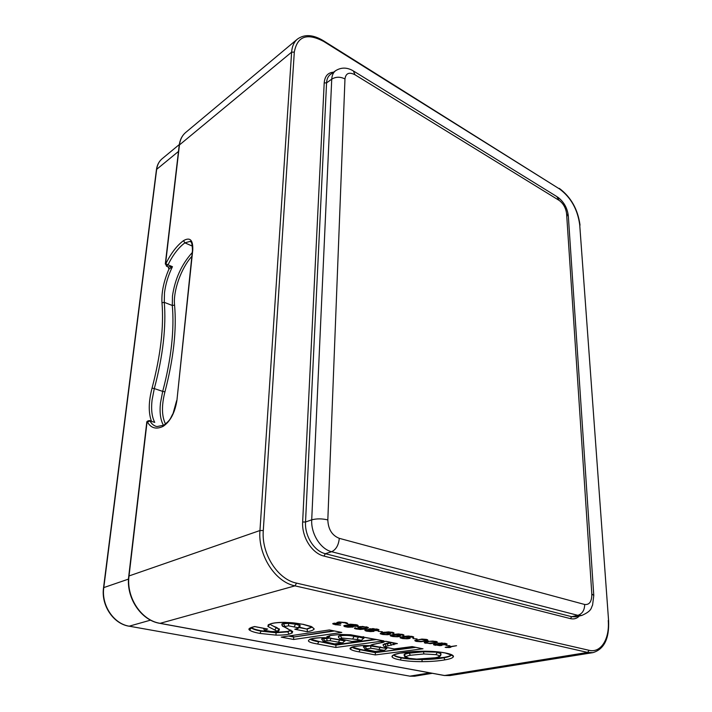 <?xml version="1.0" encoding="UTF-8"?>
<svg xmlns="http://www.w3.org/2000/svg" width="712" height="712" viewBox="0 0 712 712"><rect width="100%" height="100%" fill="white"/><g stroke="black" fill="none" stroke-linecap="round" stroke-linejoin="round"><path stroke-width="1.07" d="M445.169 647.333L456.57 645.704L448.133 647.27L450.874 647.253L449.156 647.564L445.169 647.333M445.97 645.384L449.966 645.784L445.97 645.384M442.188 644.769L445.81 644.752L447.154 644.084L441.671 642.936L433.466 644.582L439.793 645.633L441.93 645.401L442.188 644.485M435.664 642.331L435.664 642.989L430.297 643.675L424.316 642.696M435.664 642.989L437.408 642.313L437.008 641.708L432.718 641.067L427.965 641.387L424.316 642.447M426.239 640.337L426.248 641.031L420.872 641.735L416.342 641.405L414.793 640.48L421.896 639.073L426.461 639.412L426.025 640.551L421.94 641.352L417.41 641.192L416.315 640.711L416.734 640.275L420.819 639.465L426.461 640.115M426.248 641.031L427.974 640.346L426.461 639.412M412.969 638.531L417.116 638.958L412.969 638.531M413.138 637.605L413.761 637.115L413.307 636.751L408.439 636.003L403.642 636.421L400.064 637.703L402.538 638.557L407.122 638.806L409.489 638.513L410.317 637.899L409.854 637.534L404.327 636.742L409.338 636.368L413.138 637.605L413.138 636.697M403.348 635.567L403.962 635.068L403.49 634.703L398.551 633.938L393.745 634.365L390.194 635.665L392.721 636.537L397.341 636.795L399.708 636.492L400.518 635.861L400.046 635.496L394.448 634.695L399.477 634.312L403.348 635.567L403.357 634.659M393.416 633.493L394.012 632.995L393.522 632.621L388.521 631.847L382.202 632.594L380.172 633.6L382.753 634.49L387.417 634.739L389.793 634.437L390.577 633.805L390.087 633.431L384.418 632.612L389.464 632.22L393.416 633.493L393.425 632.585M378.188 631.322L382.495 631.767L378.188 631.322M374.04 630.636L377.832 630.61L379.024 629.862L372.937 628.589L364.784 630.164L366.351 631.108L370.462 631.597L373.96 631.339L374.049 630.325M357.727 627.165L359.337 628.135L364.197 628.687L359.142 629.088L354.968 627.77L354.442 628.296L354.994 628.687L360.138 629.47L364.953 629.025L368.451 627.655L362.506 626.418L357.727 627.165M353.205 625.999L353.179 627.041L353.197 626.32L357.041 626.284L358.269 625.803L357.629 625.118L356.641 624.816L356.481 625.893L354.264 626.079L349.975 625.376L349.432 625.074L350.197 624.584L356.614 625.554M348.115 624.62L348.097 625.163L348.346 624.477L350.535 624.193L356.641 624.816M348.097 625.163L344.341 625.492L343.771 625.83L344.448 626.516L347.821 627.21L353.179 627.041M346.183 622.635L339.304 621.95L336.963 622.484L337.63 623.089L332.771 623.561L334.987 624.655L340.612 625.172L335.797 624.362L334.604 623.57L340.995 623.605L338.44 622.795L340.327 622.252L344.866 622.822L347.251 623.881L347.803 623.436L346.183 622.635L346.148 623.285M254.878 626.578L254.682 626.542C249.6 627.735 247.883 628.918 249.529 630.111C251.398 631.419 254.869 632.523 259.933 633.422L276.025 635.122C281.382 635.22 285.726 634.899 289.072 634.152L292.196 632.977L292.694 631.5L283.759 626.685L288.565 625.839L297.928 627.69C297.945 628.278 296.895 628.794 294.777 629.248L295.765 629.114M299.334 627.583L307.166 629.132L307.362 631.722C311.126 631.028 313.422 630.12 314.232 628.981L311.358 626.524L303.232 624.326L285.672 622.377C279.763 622.279 275.019 622.671 271.441 623.534L268.246 624.771L267.881 626.48L277.271 631.286L273.15 631.918L265.389 630.449C265.113 629.942 265.861 629.47 267.65 629.043L266.368 628.794M375.402 639.26L335.939 644.734L335.859 647.475L383.884 640.898L350.607 634.748L339.597 634.437L330.208 635.478L326.844 636.733L327.36 637.908L329.727 636.519L329.3 635.834M378.659 643.23L370.943 645.045L371.094 645.713L373.56 644.289M381.205 641.895L385.753 641.343L381.205 641.895L382.807 642.366L377.956 643.354M391.244 642.447L386.928 643.248L388.236 645.82L396.744 643.559M168.246 266.938L168.922 269.118L172.446 266.688L168.139 266.867L166.43 266.155M149.645 420.614L151.389 421.157M151.425 421.166L151.416 421.121C148.336 412.577 148.55 401.577 152.048 388.111C160.636 355.466 163.947 327.013 161.989 302.76C161.357 292.659 163.662 281.445 168.922 269.118L168.148 266.875M448.124 646.781L448.133 647.27M446.406 647.101L446.415 647.591M441.93 644.467L441.93 645.401M441.28 644.387L441.289 645.517M435.566 644.903L435.566 645.357M434.721 643.924L434.721 645.188M433.884 644.155L433.884 644.93M437.969 643.292L437.978 643.897M446.451 643.648L446.46 644.627M445.801 643.452L445.81 644.752M444.617 643.639L445.409 644.413L443.264 644.565L439.055 643.692L444.617 643.212M445.24 643.337L445.249 643.862M445.65 643.426L445.65 644.12M439.055 643.034L439.055 643.692M435.797 644.983L434.961 644.467L436.678 644.146L440.897 645.019L435.797 644.983M434.961 643.906L434.961 644.467M438.165 643.203L438.174 644.191M439.233 643.799L439.233 644.324M440.888 644.333L440.897 645.019M428.829 641.281L434.854 641.601L435.913 642.082L435.468 642.518L428.161 643.319L426.025 642.883L425.812 641.832L425.812 643.354M424.744 642.188L424.744 643.043M436.963 641.69L436.972 642.562M436.527 641.565L436.536 642.731M425.812 642.669L428.829 641.654M426.239 641.726L426.239 642.242M435.708 641.361L435.708 641.868M435.913 641.387L435.913 642.082M416.342 640.738L416.342 641.405M415.256 640.204L415.256 641.094M427.538 639.723L427.538 640.604M427.102 639.598L427.111 640.773M416.315 639.848L416.315 640.711M416.734 639.741L416.734 640.275M426.248 639.376L426.248 639.892M413.565 636.955L413.565 637.427M412.239 636.439L412.239 637.151M412.008 636.394L412.008 636.92M411.554 636.297L411.554 636.742M410.121 637.747L410.121 638.21M409.489 637.427L409.489 638.513M408.635 638.112L408.626 638.682M401.443 636.92L401.435 638.335M400.545 637.24L400.536 638.059M402.627 637.178L406.552 637.204L408.795 637.934L405.796 638.539L402.271 638.068L401.577 637.667L402.627 636.635M403.49 636.457L403.49 637.098M408.563 637.178L408.555 637.712M408.795 637.231L408.795 637.934M401.586 636.884L401.577 637.667M401.782 636.831L401.773 637.445M402.2 636.715L402.191 637.267M403.775 634.926L403.766 635.389M402.431 634.392L402.422 635.104M402.182 634.339L402.182 634.873M401.728 634.241L401.719 634.686M400.34 635.727L400.34 636.181M399.726 635.398L399.708 636.492M398.862 636.047L398.853 636.662M391.618 634.855L391.591 636.306M390.692 635.184L390.683 636.03M392.748 635.14L396.709 635.157L398.987 635.896L395.997 636.51L392.437 636.038L391.716 635.629L392.757 634.57M393.629 634.392L393.62 635.051M398.293 635.042L398.284 635.487M398.747 635.14L398.747 635.674M398.996 635.193L398.987 635.896M391.733 634.828L391.716 635.629M391.912 634.775L391.912 635.407M392.33 634.659L392.321 635.229M393.834 632.861L393.834 633.315M392.472 632.309L392.463 633.03M392.214 632.256L392.214 632.799M391.742 632.158L391.742 632.603M384.427 632.167L384.418 632.612M390.407 633.671L390.407 634.116M389.802 633.342L389.793 634.437M388.948 633.956L388.939 634.615M382.762 634.045L382.753 634.49M381.632 632.763L381.614 634.25M380.697 633.093L380.68 633.974M382.727 633.066L386.714 633.084L389.037 633.84L386.046 634.463L382.442 633.983L381.712 633.564L382.736 632.487M383.608 632.301L383.599 632.977M388.316 632.977L388.316 633.422M388.788 633.075L388.788 633.609M389.046 633.128L389.037 633.84M381.721 632.737L381.712 633.564M381.899 632.683L381.89 633.333M382.308 632.576L382.3 633.155M381.436 631.544L381.427 631.989M373.978 630.325L373.96 631.339M373.346 630.254L373.328 631.482M367.294 630.841L367.285 631.304M366.377 629.675L366.351 631.108M365.407 629.826L365.389 630.823M369.377 628.874L369.359 629.666M369.11 629.016L369.101 629.524M378.49 629.479L378.473 630.476M377.85 629.283L377.832 630.61M376.248 629.372L377.307 630.236L375.108 630.405L370.427 629.435L372.785 628.927L376.248 629.372L376.248 628.918M376.977 629.07L376.959 629.613M377.485 629.177L377.467 629.906M370.445 628.687L370.427 629.435M367.41 630.885L366.547 630.076L368.077 629.942L372.759 630.912L367.41 630.885M366.395 629.666L366.377 630.316M369.679 628.794L369.662 630.004M370.818 629.657L370.81 630.147M372.474 630.129L372.465 630.583M372.776 630.182L372.759 630.912M367.73 627.21L367.703 628.322M366.457 628.055L366.449 628.696M364.971 628.34L364.953 629.025M356.935 628.723L356.926 629.168M356 628.26L355.973 628.972M355.021 627.788L354.994 628.687M360.539 627.931L360.53 628.385M359.355 627.352L359.337 628.135M358.385 626.809L358.358 627.842M359.337 626.604L359.32 627.219L359.738 626.56M360.37 626.507L359.72 627.032M360.361 626.889L364.437 626.907L366.6 627.45L366.306 628.126L361.829 628.198L359.32 627.219M366.11 626.8L366.102 627.254M366.618 626.907L366.6 627.45M366.903 626.961L366.885 627.699M352.582 625.937L352.547 627.183M346.424 626.542L346.406 627.005M345.462 626.044L345.445 626.809M344.475 625.456L344.448 626.516M348.399 624.468L348.373 625.314M357.7 625.172L357.682 626.142M357.077 624.949L357.041 626.284M355.341 624.549L355.324 625.011M356.089 624.709L356.08 625.261M349.458 624.291L349.432 625.074M349.574 624.282L349.556 624.736M346.495 626.569L345.551 625.741L347.1 625.599L351.924 626.604L346.495 626.569M345.427 625.314L345.409 625.981M348.738 624.388L348.702 625.661M349.895 625.332L349.886 625.812M351.612 625.803L351.595 626.257M351.942 625.857L351.924 626.604M347.278 623.071L347.251 623.881M346.237 622.653L346.21 623.481M345.89 622.573L345.872 623.134M344.875 622.359L344.866 622.822M338.814 622.003L338.796 622.493M338.467 622.039L338.44 622.795M334.613 623.107L334.604 623.57M334.48 623.125L334.462 623.819M335.494 624.273L335.477 624.753M335.005 624.13L334.987 624.655M333.51 623.276L333.483 624.255M332.931 623.49L332.913 623.952M337.657 622.217L337.63 623.089M312.194 627.121L307.166 629.132L299.636 627.236M300.108 625.83L300.019 625.243L295.711 623.81L288.618 622.964L283.287 623.338L281.845 624.139M290.656 630.227L287.639 631.482L276.007 632.354L261.251 630.779C256.08 629.782 252.876 628.758 251.63 627.69L251.523 627.601M311.963 626.987L307.183 628.74M279.371 629.346L276.55 627.414C273.079 626.151 270.925 625.056 270.088 624.121M329.398 629.942L281.222 637.124L329.398 629.942L341.796 632.434L293.638 639.483L293.656 637.035L334.364 631.01M341.796 632.434L340.256 632.123M333.234 630.779L293.656 637.035L288.689 636.083M293.673 636.644L289.837 635.914M282.005 637.08L282.78 636.893M341.101 632.363L329.416 629.942M383.884 640.898L382.388 640.604M335.939 644.734L318.834 641.459L310.628 639.136M339.971 638.744L351.995 641.503L361.571 640.186L363.903 637.97L354.202 636.038C348.293 634.873 343.629 634.65 340.22 635.38L338.485 636.243M322.963 641.334L334.596 643.915L342.739 642.785L345.053 640.604L328.241 637.863M326.666 637.872L321.744 639.002M348.115 640.675L351.995 641.503L361.571 640.186M338.476 636.635L340.202 635.772C345.445 635.175 350.108 635.398 354.193 636.43L358.376 637.258L357.068 639.474L360.851 640.221M328.419 642.669L334.596 643.915L342.739 642.785M321.726 639.385L323.791 641.521L324.636 640.871L330.101 640.702L330.849 638.433L345.044 640.987M370.685 645.642L362.889 645.481L354.656 646.416C351.132 647.101 349.637 647.956 350.162 648.979C351.488 650.109 354.398 651.062 358.901 651.836L375.268 654.933L375.384 652.655L415.737 647.377M387.737 647.653L394.163 648.988L412.168 646.594L422.136 648.659M414.598 647.146L375.384 652.655L360.147 649.745L358.901 651.836M375.393 652.281L360.156 649.371L352.458 647.092M375.998 643.719L378.321 643.363M381.881 641.859L382.54 641.717M396.895 643.586L385.726 641.289M391.404 645.241L390.087 642.66M383.083 644.778L383.083 644.654C383.332 646.514 384.996 647.555 388.084 647.787L394.137 648.917M422.332 648.703L412.097 646.603M386.928 643.248L383.172 644.529M369.163 650.234L375.26 651.409L384.569 650.243L386.812 648.481L372.073 645.651M369.537 645.606L363.405 646.754M451.408 654.826C450.643 655.797 448.062 656.669 443.692 657.443L419.973 659.17M413.859 658.983L401.426 657.559C397.225 656.758 394.76 655.877 394.012 654.915M440.995 654.025C441.084 653.34 439.811 652.726 437.159 652.192L423.453 651.391L409.053 652.824C406.009 653.394 404.372 653.999 404.149 654.613L404.149 654.915M435.886 654.648C438.165 655.111 439.268 655.627 439.197 656.197C438.939 656.838 437.524 657.372 434.961 657.799L416.645 659.107L409.089 658.333L405.911 656.9C406.285 656.268 407.762 655.725 410.352 655.28L423.871 653.963L435.886 654.648L437.159 652.566C439.767 653.082 441.04 653.687 440.995 654.39L439.197 656.197M581.846 615.426L577.85 615.328L571.674 616.69L575.634 616.788L581.846 615.426C592.491 610.673 590.862 607.79 592.571 605.182L593.781 595.472L591.823 594.004L566.592 213.653C565.817 207.913 563.326 203.49 559.107 200.375L355.039 74.796L353.312 70.906C347.162 67.275 341.279 67.195 335.663 70.675L335.69 70.657M591.823 594.004C591.868 601.507 589.483 605.004 584.677 604.479C584.588 610.202 582.309 613.815 577.85 615.328L331.623 551.72C320.542 549.157 310.886 533.733 311.714 519.831L305.528 522.012C304.585 535.896 314.206 551.195 325.348 553.705L571.674 616.69L570.454 618.63L323.987 556.09C311.936 553.331 301.674 537.035 302.644 521.994L324.2 82.912C324.788 76.157 327.912 72.579 333.563 72.197M584.677 604.479L339.286 538.334C332.032 535.442 328.214 529.301 327.823 519.911C322.047 518.558 316.68 518.532 311.714 519.831L331.739 79.157C331.979 75.258 333.287 72.428 335.663 70.675L330.457 74.449C328.09 76.202 326.79 79.014 326.568 82.877L305.528 522.012L302.644 521.994M608.226 620.481C609.81 638.815 600.919 653.349 589.029 650.296L296.548 583.128C277.644 579.408 261.304 553.776 263.289 530.529L294.305 52.101C297.278 36.187 307.103 32.654 323.8 41.51L559.579 189C570.891 197.438 577.592 209.364 579.71 224.77L608.591 620.739C609.365 638.62 604.141 649.255 592.918 652.637L587.649 652.432L589.029 650.296M570.454 618.63C573.925 619.44 576.907 618.55 579.381 615.969M608.591 620.677L579.71 224.77M559.579 189L323.613 40.842M294.305 52.101L291.617 52.163C292.053 46.378 293.985 42.035 297.402 39.116C304.487 33.989 313.182 34.541 323.488 40.771L323.8 41.51M296.548 583.128L294.973 585.86C275.063 581.989 257.833 554.986 259.96 530.52L291.617 52.163L179.451 144.945L165.558 263.68L168.005 264.837L166.528 266.19L165.558 263.68M147.001 422.376L146.725 422.652C146.565 421.513 147.509 420.819 149.547 420.587L149.929 420.89L147.001 422.376L129.032 575.946L259.96 530.52L263.289 530.529M587.649 652.432L294.973 585.86L160.102 623.329L444.573 675.51L587.649 652.432M254.682 626.542L267.65 629.043M307.362 631.722L294.777 629.248M293.638 639.483L281.222 637.124M335.859 647.475L317.543 644.004C307.726 642.322 305.849 640.551 311.927 638.682C315.728 637.81 320.72 637.525 326.906 637.845M385.779 641.281L397.385 643.612M388.36 647.787C385.13 647.235 384.338 646.71 385.984 646.22L388.236 645.82M412.168 646.594L394.19 648.926M375.268 654.933L422.99 648.766M399.877 653.153C394.751 654.07 392.107 655.209 391.965 656.571C392.339 657.888 395.08 659.009 400.188 659.944C406.418 661.101 413.725 661.671 422.109 661.662C431.018 661.599 438.637 661.003 444.964 659.855C450.162 659.001 452.992 657.897 453.473 656.535C453.402 655.191 450.776 654.008 445.587 653.002C439.242 651.738 431.597 651.151 422.661 651.231C413.619 651.346 406.027 651.987 399.877 653.153L422.661 651.231M444.03 675.412L449.904 675.581L592.918 652.637M165.3 264.036L179.193 145.346C179.896 139.864 182.058 135.565 185.698 132.459C182.21 135.422 180.127 139.588 179.451 144.945L179.184 145.453M147.375 421.949C150.926 428.17 156.159 429.639 163.084 426.381C170.293 421.54 174.903 412.844 176.932 400.313L192.756 250.063C193.148 240.024 190.068 236.882 183.518 240.638C176.95 245.507 171.067 253.178 165.869 263.654M128.747 576.195L129.032 575.946C126.042 597.395 141.279 620.446 160.102 623.329L159.621 623.24M190.843 241.875L189.89 241.448L184.889 242.854C178.605 247.5 172.971 254.825 168.005 264.837L172.446 266.688C168.21 275.473 165.558 284.186 164.49 292.837L164.267 302.342L161.989 302.76M192.507 246.183L184.889 242.854L183.518 240.638M192.756 250.063L192.445 250.562M190.825 241.858L189.89 241.448C191.421 240.763 192.276 243.762 192.463 250.455L176.932 400.313M176.629 400.633L173.087 413.45C170.275 418.122 171.227 419.519 163.867 425.162L163.084 426.381M163.475 425.358C160.458 419.973 159.461 412.488 160.485 402.894L162.692 391.386L154.299 388.583L152.048 400.144C151.006 409.587 151.905 417.001 154.744 422.394L149.929 420.89C151.683 424.067 154.023 425.963 156.952 426.577L163.867 425.162M449.904 675.581L444.324 675.51L159.88 623.347C140.896 620.41 125.784 597.51 128.756 576.142L146.716 422.723M165.549 424.076C161.668 416.315 161.464 405.573 164.935 391.849L162.692 391.386C166.955 375.366 169.91 359.996 171.539 345.258C173.132 330.564 173.381 317.303 172.295 305.484L172.473 296.014C174.992 278.882 181.578 264.401 192.24 252.573M164.935 391.849C173.577 358.661 176.781 329.736 174.556 305.065L172.295 305.484L164.267 302.342C165.282 314.188 164.97 327.493 163.315 342.25C161.624 357.041 158.616 372.492 154.299 388.583L152.048 388.111M178.481 151.434L156.667 169.34L103.792 587.587L128.507 579.105M103.534 587.801L103.792 587.587C101.184 605.147 113.626 623.863 129.29 626.204L409.978 676.169L414.615 676.213L409.756 676.178L429.906 672.867M150.579 620.134L129.095 626.213C113.288 623.828 100.953 605.253 103.543 587.756L156.435 169.696C157.067 165.077 158.945 161.446 162.087 158.785C159.088 161.312 157.281 164.837 156.667 169.34L156.426 169.785M409.489 676.088L128.863 626.124M174.556 305.065C173.043 290.923 181.053 268.388 191.84 256.329M300.019 625.243L300.099 626.017C299.254 627.806 297.803 628.838 295.738 629.123M281.818 624.549L283.269 623.748L288.6 623.374L295.694 624.21L300.001 625.652L297.928 627.69M295.711 623.81L294.341 626.542M288.618 622.964L288.565 625.839M283.287 623.338L284.764 626.097M281.845 624.015L282.531 626.231L283.759 626.685M282.014 625.501L287.835 628.696M287.15 628.58L292.694 631.5M290.87 630.031L290.986 630.476M251.265 627.717L251.603 628.091C253.232 629.274 256.445 630.298 261.233 631.17L275.989 632.746L287.621 631.873L290.852 630.36M290.407 630.432L292.196 632.977M287.639 631.482L289.072 634.152M276.007 632.354L276.025 635.122M261.251 630.779L259.933 633.422M251.63 627.69L249.529 630.111M264.241 630.049L265.389 630.449M267.863 631.259L268.424 631.375M263.36 628.278L264.597 630.28L268.175 631.393L276.407 631.686M269.848 624.228L279.353 629.47C278.988 630.948 278.17 631.695 276.923 631.678M279.389 628.936L277.271 631.286M276.55 627.414L274.725 629.978M270.017 624.157L267.881 626.48M271.441 623.534L268.246 624.771M302.609 624.202L303.232 624.326M310.628 626.4L311.358 626.524M312.319 627.201L314.232 628.981M318.834 641.459L335.922 645.108L376.532 639.492M310.254 639.269C311.758 640.239 314.615 641.103 318.816 641.841L317.543 644.004M309.845 639.243L311.927 638.682M328.953 635.941L329.727 636.519M330.208 635.478L326.844 636.733M363.734 636.848L363.093 636.715M338.494 636.101L338.476 636.492C338.191 637.169 338.761 637.952 340.194 638.833L341.627 638.014L357.068 639.474M348.72 640.8L340.763 638.904M358.385 636.866L363.894 638.361M354.202 636.038L352.885 638.655M340.22 635.38L341.627 638.014M328.988 642.785L323.791 641.521M330.101 640.702L342.018 642.829M339.829 639.581L338.52 642.153M321.744 638.895L330.858 638.041M326.612 637.872L327.128 640.577M323.248 638.272L324.636 640.871M360.156 649.371L360.147 649.745C356.071 649.015 353.401 648.169 352.146 647.208M352.04 647.253L350.162 648.979M351.862 647.146L354.656 646.416M374.2 644.057L370.943 645.045M378.312 643.363L381.659 642.696M384.4 641.53L382.807 642.366M392.579 642.713L393.941 644.761M383.083 644.654L392.214 642.642M384.694 643.657L385.984 646.22M364.811 649.113L370.783 648.231L383.91 650.279M369.75 650.35L365.559 649.264M370.783 648.231L370.703 645.98L386.812 648.481M380.359 646.843L379.069 649.335M363.396 647.128L370.712 645.686M364.971 646.024L366.315 648.552M363.405 646.638L365.025 649.202L375.242 651.462L384.569 650.243M393.789 654.791C394.137 656.001 396.682 657.043 401.426 657.924L400.188 659.944M393.789 654.8L391.965 656.571M400.562 653.029L393.861 654.764M422.741 651.231L422.697 651.266C434.204 651.382 435.575 651.409 445.294 653.002L445.587 653.002M445.205 652.984L451.711 655.173L453.473 656.535M401.426 657.559L401.426 657.924C407.237 659.009 414.09 659.552 421.985 659.534C430.386 659.49 437.622 658.912 443.692 657.799C448.248 657.034 450.874 656.072 451.577 654.915M443.692 657.443L444.964 659.855M421.985 659.178L422.109 661.662M435.593 657.683L434.961 657.799M404.131 654.675L404.149 654.978C404.692 654.248 406.329 653.652 409.053 653.189L423.453 651.765L437.159 652.192M423.453 651.391L423.871 653.963M409.053 652.824L410.352 655.28M404.149 654.613L405.911 656.9M408.492 658.208L409.089 658.333M339.286 538.334C338.618 545.152 336.064 549.62 331.623 551.72L325.348 553.705L323.987 556.09M355.039 74.796C349.174 71.796 345.818 73.176 344.973 78.952C340.283 76.602 335.877 76.674 331.739 79.157L326.568 82.877L324.2 82.912M344.973 78.952L327.823 519.911M593.755 595.098L568.354 216.484L566.592 213.653M559.107 200.375L556.864 196.592L353.971 71.316M580.031 225.161C577.886 209.364 570.979 197.099 559.303 188.369M185.698 132.459L297.402 39.116M432.264 673.303L414.615 676.213M179.308 144.536L162.087 158.785M254.798 626.622L251.14 627.521M254.763 626.622L267.062 628.99M272.002 623.525C274.227 622.822 278.793 622.457 285.708 622.43C291.573 622.76 291.947 622.377 302.947 624.344L312.31 627.139M327.36 637.908C323.471 637.445 318.487 637.703 312.399 638.673M330.671 635.478L339.713 634.481L350.482 634.784L383.207 640.836M355.057 646.416L362.995 645.517L371.094 645.713M374.619 644.057L376.363 643.728M382.015 642.705L383.706 642.188M383.875 642.091L384.427 641.521M404.149 655.298C404.487 656.998 406.045 658.013 408.822 658.342L416.609 659.134L435.281 657.808C438.2 657.461 440.034 656.606 440.799 655.227M568.309 215.754C567.313 207.86 563.744 201.621 557.621 197.064"/></g></svg>
